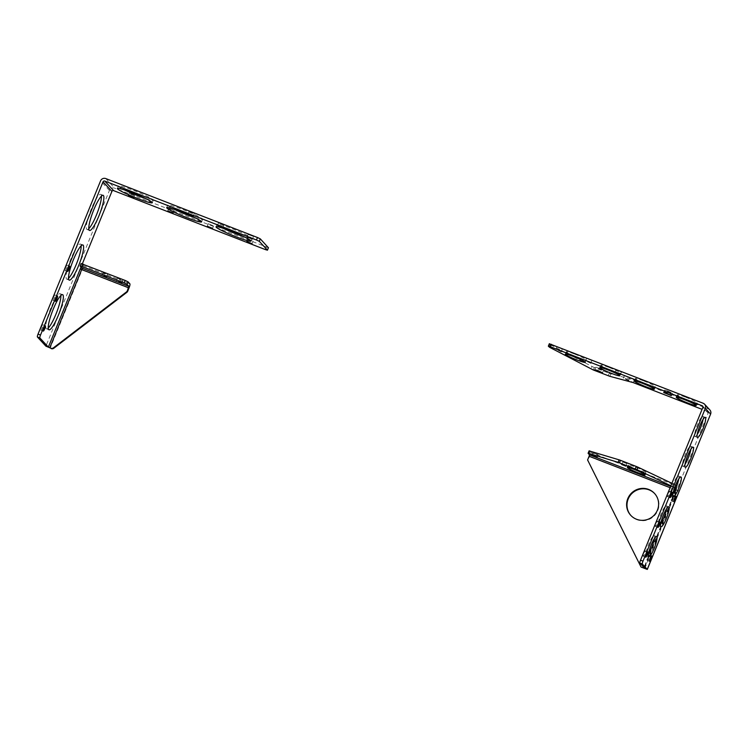 <?xml version="1.0" encoding="UTF-8"?>
<svg xmlns="http://www.w3.org/2000/svg" width="748" height="748" viewBox="0 0 748 748"><rect width="100%" height="100%" fill="white"/><g stroke="black" fill="none" stroke-linecap="round" stroke-linejoin="round"><path stroke-width="0.56" stroke-dasharray="3.74 2.81" d="M630.938 515.531A16.157 15.811 -42.8 0 0 656.08 513.661A16.157 15.811 -42.8 0 0 654.659 493.587M648.563 553.679A10.771 2.001 -68.8 0 1 646.356 555.689A10.771 2.001 -68.8 0 1 648.75 544.02A10.771 2.001 -68.8 0 1 654.154 535.615A10.771 2.001 -68.8 0 1 654.425 538.588M660.718 523.871A10.771 2.001 -68.8 0 1 658.52 525.891A10.771 2.001 -68.8 0 1 660.914 514.222A10.771 2.001 -68.8 0 1 666.318 505.807A10.771 2.001 -68.8 0 1 666.58 508.78M697.211 434.466A10.771 2.001 -68.8 0 1 695.004 436.486A10.771 2.001 -68.8 0 1 697.398 424.808A10.771 2.001 -68.8 0 1 702.811 416.402A10.771 2.001 -68.8 0 1 703.073 419.376M685.046 464.265A10.771 2.001 -68.8 0 1 682.84 466.285A10.771 2.001 -68.8 0 1 685.233 454.616A10.771 2.001 -68.8 0 1 690.647 446.201A10.771 2.001 -68.8 0 1 690.909 449.183M672.882 494.073A10.771 2.001 -68.8 0 1 670.685 496.092A10.771 2.001 -68.8 0 1 673.069 484.414A10.771 2.001 -68.8 0 1 678.483 476.009A10.771 2.001 -68.8 0 1 678.745 478.982M588.807 359.068L591.864 360.583L588.807 359.068M574.791 354.159A10.771 0.954 22.2 0 1 586.273 359.853A10.771 0.954 22.2 0 1 577.802 357.413A10.771 0.954 22.2 0 1 566.32 351.719A10.771 0.954 22.2 0 1 574.791 354.159M609.321 367.577A10.771 0.954 22.2 0 1 620.803 373.271A10.771 0.954 22.2 0 1 612.332 370.83A10.771 0.954 22.2 0 1 600.85 365.136A10.771 0.954 22.2 0 1 609.321 367.577M643.85 380.984A10.771 0.954 22.2 0 1 655.332 386.688A10.771 0.954 22.2 0 1 646.861 384.248A10.771 0.954 22.2 0 1 635.379 378.544A10.771 0.954 22.2 0 1 643.85 380.984M685.776 397.281A10.771 0.954 22.2 0 1 697.258 402.976A10.771 0.954 22.2 0 1 688.796 400.535A10.771 0.954 22.2 0 1 677.314 394.841A10.771 0.954 22.2 0 1 685.776 397.281M618.409 370.569L621.457 372.083L618.409 370.569M559.214 347.568L562.262 349.082L559.214 347.568M626.59 376.394L629.648 377.908L626.59 376.394M667.955 390.998L672.387 393.196L669.123 392.251L664.692 390.054L667.955 390.998M599.083 368.175L603.514 370.372L600.251 369.437L595.819 367.231L599.083 368.175M656.071 523.31A2.889 0.533 -68.8 0 1 657.529 521.057A2.889 0.533 -68.8 0 1 656.884 524.18A2.889 0.533 -68.8 0 1 655.435 526.433A2.889 0.533 -68.8 0 1 656.071 523.31M668.235 493.502A2.889 0.533 -68.8 0 1 669.684 491.249A2.889 0.533 -68.8 0 1 669.049 494.381A2.889 0.533 -68.8 0 1 667.599 496.635A2.889 0.533 -68.8 0 1 668.235 493.502M647.684 557.185A2.889 0.533 -68.8 0 1 649.133 554.932A2.889 0.533 -68.8 0 1 648.497 558.064A2.889 0.533 -68.8 0 1 647.039 560.317A2.889 0.533 -68.8 0 1 647.684 557.185M643.916 553.109A2.889 0.533 -68.8 0 1 645.365 550.855A2.889 0.533 -68.8 0 1 644.72 553.988A2.889 0.533 -68.8 0 1 643.271 556.241A2.889 0.533 -68.8 0 1 643.916 553.109M672.013 497.579A2.889 0.533 -68.8 0 1 673.462 495.326A2.889 0.533 -68.8 0 1 672.817 498.458A2.889 0.533 -68.8 0 1 671.367 500.711A2.889 0.533 -68.8 0 1 672.013 497.579M598.138 454.812L592.865 452.708L598.138 454.812M645.833 473.428L641.84 471.838L645.833 473.428M626.833 463.629L622.85 462.04L626.833 463.629M645.758 471.969A9.425 0.832 -157.8 0 0 636.623 467.509A9.425 0.832 -157.8 0 0 628.404 465.06A9.425 0.832 -157.8 0 0 628.498 465.265A9.425 0.832 -157.8 0 0 637.633 469.725A9.425 0.832 -157.8 0 0 645.861 472.184A9.425 0.832 -157.8 0 0 645.758 471.969M588.115 453.372L589.125 450.885L590.443 452.306A4.039 0.748 -68.8 0 1 589.489 456.645L587.965 460.366L587.591 459.964M671.9 483.292L675.659 485.078M702.896 406.557L707.412 411.428A1.346 1.318 137.2 0 1 708.132 413.148L676.725 490.174L676.052 490.277A4.039 0.748 111.2 0 0 677.005 485.938L676.837 485.761M675.22 489.697L675.668 489.865L675.846 488.266M670.891 485.77L674.696 487.574M549.593 347.306L550.603 344.828L549.369 343.762L548.359 346.24M709.861 409.932A4.039 3.955 137.2 0 0 708.421 408.95L634.22 380.115L632.584 379.563L631.574 382.041M609.816 376.309L610.826 373.822L632.584 379.563M610.826 373.822L609.199 373.271L608.18 375.748M593.295 369.97L594.305 367.483L609.199 373.271M594.305 367.483L592.051 366.483L591.032 368.97M550.603 344.828L592.051 366.483M707.412 411.428L702.073 409.362M641.419 567.452L587.965 460.366M644.785 568.377L676.716 490.146L679.184 491.099M679.221 491.193L589.489 456.645M105.646 273.871L103.233 272.674L105.646 273.871M120.531 279.705L117.473 278.191L120.531 279.705M218.603 222.932L223.886 225.036L218.603 222.932M244.418 236.957A18.85 1.674 -157.8 0 0 251.945 238.575A18.85 1.674 -157.8 0 0 251.758 238.163A18.85 1.674 -157.8 0 0 233.479 229.243A18.85 1.674 -157.8 0 0 217.032 224.335A18.85 1.674 -157.8 0 0 217.229 224.746A18.85 1.674 -157.8 0 0 223.54 228.439M195.097 217.79A18.85 1.674 -157.8 0 0 202.614 219.416A18.85 1.674 -157.8 0 0 202.428 218.996A18.85 1.674 -157.8 0 0 184.158 210.076A18.85 1.674 -157.8 0 0 167.711 205.167A18.85 1.674 -157.8 0 0 167.898 205.578A18.85 1.674 -157.8 0 0 174.219 209.272M145.767 198.622A18.85 1.674 -157.8 0 0 153.293 200.249A18.85 1.674 -157.8 0 0 153.097 199.828A18.85 1.674 -157.8 0 0 134.827 190.918A18.85 1.674 -157.8 0 0 118.38 186A18.85 1.674 -157.8 0 0 118.567 186.42A18.85 1.674 -157.8 0 0 124.888 190.104M129.395 193.106L134.668 195.2L129.395 193.106M168.861 208.43L174.134 210.534L168.861 208.43M208.318 223.764L213.591 225.868L208.318 223.764M247.775 239.098L253.058 241.202L247.775 239.098M248.205 234.433L253.479 236.536L248.205 234.433M189.01 211.432L194.284 213.535L189.01 211.432M52.912 300.303A2.861 0.533 111.2 0 0 52.958 300.331A2.861 0.533 111.2 0 0 54.445 297.975A2.861 0.533 111.2 0 0 55.072 295.021A2.861 0.533 111.2 0 0 55.034 294.993A2.861 0.533 111.2 0 0 53.547 297.349A2.861 0.533 111.2 0 0 52.912 300.303M101.429 196.126A18.85 3.506 111.2 0 0 100.971 194.536A18.85 3.506 111.2 0 0 100.7 194.349A18.85 3.506 111.2 0 0 90.919 209.861A18.85 3.506 111.2 0 0 86.777 229.309A18.85 3.506 111.2 0 0 87.049 229.496A18.85 3.506 111.2 0 0 88.788 228.682M81.158 245.802A18.85 3.506 111.2 0 0 80.7 244.213A18.85 3.506 111.2 0 0 80.429 244.026A18.85 3.506 111.2 0 0 70.649 259.528A18.85 3.506 111.2 0 0 66.507 278.976A18.85 3.506 111.2 0 0 66.778 279.163A18.85 3.506 111.2 0 0 68.517 278.349M60.887 295.469A18.85 3.506 111.2 0 0 60.429 293.88A18.85 3.506 111.2 0 0 60.158 293.693A18.85 3.506 111.2 0 0 50.378 309.204A18.85 3.506 111.2 0 0 46.236 328.653A18.85 3.506 111.2 0 0 46.507 328.839A18.85 3.506 111.2 0 0 48.246 328.017M65.076 270.505A2.861 0.533 111.2 0 0 65.113 270.533A2.861 0.533 111.2 0 0 66.609 268.177A2.861 0.533 111.2 0 0 67.236 265.222A2.861 0.533 111.2 0 0 67.189 265.194A2.861 0.533 111.2 0 0 65.702 267.55A2.861 0.533 111.2 0 0 65.076 270.505M40.757 330.111A2.861 0.533 111.2 0 0 40.794 330.139A2.861 0.533 111.2 0 0 42.281 327.783A2.861 0.533 111.2 0 0 42.907 324.819A2.861 0.533 111.2 0 0 42.87 324.791A2.861 0.533 111.2 0 0 41.383 327.156A2.861 0.533 111.2 0 0 40.757 330.111M80.279 268.887L81.7 269.57M268.392 247.719L114.65 188.159A4.039 3.955 137.2 0 0 109.432 190.441L45.89 346.165M82.345 263.829L81.027 267.055M80.13 266.092L81.149 263.605L83.028 265.643A4.039 0.748 -68.8 0 1 82.074 269.981L50.153 348.213M590.443 452.306L677.005 485.938M670.657 486.35L674.584 487.874M708.421 408.95L703.139 403.247M550.014 344.454L549.004 346.941M633.201 382.602L634.22 380.115M676.052 490.277L644.121 568.508M675.668 489.865L643.991 567.508M670.105 487.705L674.116 489.267M708.132 413.148L702.849 407.445M128.937 288.186L82.074 269.981M109.432 190.441L100.569 180.866M83.028 265.643L129.89 283.847M105.786 178.576L114.65 188.159M266.335 247.092L265.316 249.57M656.622 536.568L654.154 535.615M668.787 506.77L666.318 505.807M705.27 417.356L702.811 416.402M693.115 447.164L690.647 446.201M680.951 476.962L678.483 476.009M590.845 363.061L591.864 360.583M585.254 362.341L586.273 359.853M619.783 375.758L620.803 373.271M654.313 389.175L655.332 386.688M696.238 405.463L697.258 402.976M620.447 374.561L621.457 372.083M561.252 351.569L562.262 349.082M628.629 380.395L629.648 377.908M671.377 395.683L672.387 393.196M602.505 372.859L603.514 370.372M659.988 522.01L657.529 521.057M672.153 492.212L669.684 491.249M651.601 555.895L649.133 554.932M647.833 551.818L645.365 550.855M675.921 496.289L673.462 495.326M592.865 452.708L591.846 455.195M641.84 471.838L640.83 474.326M622.85 462.04L621.831 464.527M628.404 465.06L627.385 467.537M645.861 472.184L644.841 474.662M626.852 463.676L625.842 466.163M645.851 473.475L644.832 475.962M598.166 454.877L597.156 457.355M644.804 568.405L676.725 490.174M673.836 501.665L671.367 500.711M645.739 557.195L643.271 556.241M649.507 561.271L647.039 560.317M670.058 497.588L667.599 496.635M657.903 527.396L655.435 526.433M702.606 406.052L707.889 411.755M594.8 369.718L595.819 367.231M663.672 392.541L664.692 390.054M623.327 378.226L624.337 375.739M555.951 349.4L556.961 346.913M615.137 372.401L616.156 369.914M676.295 397.319L677.314 394.841M634.369 381.031L635.379 378.544M599.84 367.614L600.85 365.136M565.31 354.197L566.32 351.719M585.544 360.901L586.554 358.414M673.144 497.046L670.685 496.092M685.308 467.248L682.84 466.285M697.473 437.44L695.004 436.486M660.989 526.844L658.52 525.891M648.825 556.652L646.356 555.689M103.233 272.674L102.224 275.152M117.473 278.191L116.464 280.678M223.886 225.036L222.867 227.523M251.945 238.575L250.926 241.062M202.614 219.416L201.605 221.894M153.293 200.249L152.274 202.727M134.668 195.2L133.658 197.687M174.134 210.534L173.125 213.021M213.591 225.868L212.582 228.355M253.058 241.202L252.039 243.68M253.479 236.536L252.469 239.014M194.284 213.535L193.274 216.022M52.958 300.331L55.417 301.294M87.049 229.496L89.517 230.449M66.778 279.163L69.246 280.126M46.507 328.839L48.975 329.793M65.113 270.533L67.582 271.487M40.794 330.139L43.262 331.093M42.87 324.791L45.338 325.754M67.189 265.194L69.657 266.148M60.158 293.693L62.626 294.656M80.429 244.026L82.897 244.979M100.7 194.349L103.168 195.312M55.034 294.993L57.493 295.946M188.982 211.375L187.963 213.853M248.177 234.367L247.158 236.854M247.747 239.033L246.737 241.52M208.29 223.699L207.28 226.186M168.824 208.374L167.814 210.852M129.367 193.04L128.357 195.518M118.38 186L117.371 188.487M167.711 205.167L166.692 207.654M217.032 224.335L216.022 226.812M218.575 222.867L217.565 225.354M122.784 280.36L121.765 282.838M107.422 274.376L106.412 276.863"/><path stroke-width="1.12" d="M636.529 519.262A16.157 15.811 -42.8 0 0 654.472 493.381A16.157 15.811 -42.8 0 0 629.517 495.457A16.157 15.811 -42.8 0 0 636.529 519.262M654.659 493.587A16.157 15.811 -42.8 0 0 629.975 495.756A16.157 15.811 -42.8 0 0 630.938 515.531M654.425 538.588A10.771 2.001 -68.8 0 1 651.77 547.284A10.771 2.001 -68.8 0 1 648.563 553.679M654.229 548.237A10.771 2.001 111.2 0 0 656.622 536.568A10.771 2.001 111.2 0 0 651.218 544.983A10.771 2.001 111.2 0 0 648.825 556.652A10.771 2.001 111.2 0 0 654.229 548.237M666.58 508.78A10.771 2.001 -68.8 0 1 663.925 517.476A10.771 2.001 -68.8 0 1 660.718 523.871M666.393 518.439A10.771 2.001 111.2 0 0 668.787 506.77A10.771 2.001 111.2 0 0 663.373 515.176A10.771 2.001 111.2 0 0 660.989 526.844A10.771 2.001 111.2 0 0 666.393 518.439M703.073 419.376A10.771 2.001 -68.8 0 1 700.418 428.071A10.771 2.001 -68.8 0 1 697.211 434.466M702.877 429.034A10.771 2.001 111.2 0 0 705.27 417.356A10.771 2.001 111.2 0 0 699.866 425.771A10.771 2.001 111.2 0 0 697.473 437.44A10.771 2.001 111.2 0 0 702.877 429.034M690.909 449.183A10.771 2.001 -68.8 0 1 688.254 457.879A10.771 2.001 -68.8 0 1 685.046 464.265M690.722 458.833A10.771 2.001 111.2 0 0 693.115 447.164A10.771 2.001 111.2 0 0 687.702 455.569A10.771 2.001 111.2 0 0 685.308 467.248A10.771 2.001 111.2 0 0 690.722 458.833M678.745 478.982A10.771 2.001 -68.8 0 1 676.089 487.677A10.771 2.001 -68.8 0 1 672.882 494.073M678.558 488.64A10.771 2.001 111.2 0 0 680.951 476.962A10.771 2.001 111.2 0 0 675.538 485.377A10.771 2.001 111.2 0 0 673.144 497.046A10.771 2.001 111.2 0 0 678.558 488.64M587.797 361.546L590.845 363.061L587.797 361.546M573.772 356.637A10.771 0.954 22.2 0 1 585.254 362.341A10.771 0.954 22.2 0 1 576.792 359.9A10.771 0.954 22.2 0 1 565.31 354.197A10.771 0.954 22.2 0 1 573.772 356.637M608.302 370.054A10.771 0.954 22.2 0 1 619.783 375.758A10.771 0.954 22.2 0 1 611.322 373.317A10.771 0.954 22.2 0 1 599.84 367.614A10.771 0.954 22.2 0 1 608.302 370.054M642.831 383.472A10.771 0.954 22.2 0 1 654.313 389.175A10.771 0.954 22.2 0 1 645.851 386.735A10.771 0.954 22.2 0 1 634.369 381.031A10.771 0.954 22.2 0 1 642.831 383.472M684.757 399.759A10.771 0.954 22.2 0 1 696.238 405.463A10.771 0.954 22.2 0 1 687.777 403.022A10.771 0.954 22.2 0 1 676.295 397.319A10.771 0.954 22.2 0 1 684.757 399.759M617.39 373.046L620.447 374.561L617.39 373.046M558.195 350.045L561.252 351.569L558.195 350.045M625.58 378.881L628.629 380.395L625.58 378.881M666.945 393.476L671.377 395.683L663.672 392.541L666.945 393.476M598.073 370.662L602.505 372.859L594.8 369.718L598.073 370.662M658.539 524.264A2.889 0.533 -68.8 0 1 659.988 522.01A2.889 0.533 -68.8 0 1 659.353 525.143A2.889 0.533 -68.8 0 1 657.903 527.396A2.889 0.533 -68.8 0 1 658.539 524.264M670.704 494.465A2.889 0.533 -68.8 0 1 672.153 492.212A2.889 0.533 -68.8 0 1 671.508 495.335A2.889 0.533 -68.8 0 1 670.058 497.588A2.889 0.533 -68.8 0 1 670.704 494.465M650.152 558.148A2.889 0.533 -68.8 0 1 651.601 555.895A2.889 0.533 -68.8 0 1 650.956 559.018A2.889 0.533 -68.8 0 1 649.507 561.271A2.889 0.533 -68.8 0 1 650.152 558.148M646.375 554.072A2.889 0.533 -68.8 0 1 647.833 551.818A2.889 0.533 -68.8 0 1 647.188 554.941A2.889 0.533 -68.8 0 1 645.739 557.195A2.889 0.533 -68.8 0 1 646.375 554.072M674.472 498.542A2.889 0.533 -68.8 0 1 675.921 496.289A2.889 0.533 -68.8 0 1 675.285 499.412A2.889 0.533 -68.8 0 1 673.836 501.665A2.889 0.533 -68.8 0 1 674.472 498.542M597.128 457.299L591.846 455.195L597.128 457.299M644.813 475.915L640.83 474.326L644.813 475.915M625.824 466.116L621.831 464.527L625.824 466.116M644.748 474.456A9.425 0.832 -157.8 0 0 635.613 469.996A9.425 0.832 -157.8 0 0 627.385 467.537A9.425 0.832 -157.8 0 0 627.488 467.752A9.425 0.832 -157.8 0 0 636.623 472.212A9.425 0.832 -157.8 0 0 644.841 474.662A9.425 0.832 -157.8 0 0 644.748 474.456M635.211 468.921L636.221 466.443L638.007 467.201L636.987 469.688L618.11 462.329L619.12 459.842L620.485 460.319L619.466 462.806M636.221 466.443L620.485 460.319M589.125 450.885L619.12 459.842M638.007 467.201L671.9 483.292M675.659 485.078L676.79 485.704L675.771 488.192L674.715 487.584L675.725 485.106M589.854 450.96L588.844 453.438L618.11 462.329M588.844 453.438L588.087 453.307L589.433 454.793L589.115 456.233L670.105 487.705M636.987 469.688L670.891 485.77M549.369 343.762L703.139 403.247A4.039 3.955 -42.8 0 1 704.588 404.219L709.861 409.932A4.039 3.955 137.2 0 1 710.6 414.111L647.3 569.424L642.354 564.029L639.886 563.076L644.804 568.405L641.045 567.049L587.591 459.964L589.115 456.233M551.463 344.314L550.444 346.791L702.129 405.725L702.896 406.557M550.444 346.791L548.331 346.184L549.593 347.306L593.295 369.97L609.816 376.309L633.201 382.602L702.073 409.362M647.3 569.424L641.045 567.049M704.588 404.219A4.039 3.955 -42.8 0 1 705.317 408.408L642.99 561.14A2.693 0.505 111.2 0 0 642.354 564.029M639.886 563.076A2.693 0.505 -68.8 0 1 640.522 560.187L642.99 561.14M702.129 405.725A1.346 1.318 -42.8 0 1 702.849 407.445L640.522 560.187M104 275.666L106.412 276.863L104 275.666M118.717 281.323L121.765 282.838L118.717 281.323M217.593 225.419L222.867 227.523L217.593 225.419M216.209 227.233A18.85 1.674 -157.8 0 0 234.479 236.153A18.85 1.674 -157.8 0 0 250.926 241.062A18.85 1.674 -157.8 0 0 250.739 240.641A18.85 1.674 -157.8 0 0 232.469 231.73A18.85 1.674 -157.8 0 0 216.022 226.812A18.85 1.674 -157.8 0 0 216.209 227.233M223.54 228.439A18.85 1.674 -157.8 0 0 244.418 236.957M166.888 208.066A18.85 1.674 -157.8 0 0 185.158 216.985A18.85 1.674 -157.8 0 0 201.605 221.894A18.85 1.674 -157.8 0 0 201.418 221.483A18.85 1.674 -157.8 0 0 183.138 212.563A18.85 1.674 -157.8 0 0 166.692 207.654A18.85 1.674 -157.8 0 0 166.888 208.066M174.219 209.272A18.85 1.674 -157.8 0 0 195.097 217.79M117.558 188.898A18.85 1.674 -157.8 0 0 135.827 197.818A18.85 1.674 -157.8 0 0 152.274 202.727A18.85 1.674 -157.8 0 0 152.087 202.315A18.85 1.674 -157.8 0 0 133.817 193.395A18.85 1.674 -157.8 0 0 117.371 188.487A18.85 1.674 -157.8 0 0 117.558 188.898M124.888 190.104A18.85 1.674 -157.8 0 0 145.767 198.622M128.385 195.583L133.658 197.687L128.385 195.583M167.842 210.917L173.125 213.021L167.842 210.917M207.308 226.251L212.582 228.355L207.308 226.251M246.765 241.585L252.039 243.68L246.765 241.585M247.186 236.92L252.469 239.014L247.186 236.92M187.991 213.919L193.274 216.022L187.991 213.919M55.38 301.266A2.861 0.533 111.2 0 0 55.417 301.294A2.861 0.533 111.2 0 0 56.913 298.938A2.861 0.533 111.2 0 0 57.54 295.984A2.861 0.533 111.2 0 0 57.493 295.946A2.861 0.533 111.2 0 0 56.007 298.312A2.861 0.533 111.2 0 0 55.38 301.266M89.246 230.272A18.85 3.506 111.2 0 0 89.517 230.449A18.85 3.506 111.2 0 0 99.297 214.947A18.85 3.506 111.2 0 0 103.439 195.499A18.85 3.506 111.2 0 0 103.168 195.312A18.85 3.506 111.2 0 0 93.378 210.814A18.85 3.506 111.2 0 0 89.246 230.272M88.788 228.682A18.85 3.506 111.2 0 0 97.147 213.199A18.85 3.506 111.2 0 0 101.429 196.126M68.975 279.939A18.85 3.506 111.2 0 0 69.246 280.126A18.85 3.506 111.2 0 0 79.026 264.614A18.85 3.506 111.2 0 0 83.168 245.166A18.85 3.506 111.2 0 0 82.897 244.979A18.85 3.506 111.2 0 0 73.108 260.491A18.85 3.506 111.2 0 0 68.975 279.939M68.517 278.349A18.85 3.506 111.2 0 0 76.876 262.866A18.85 3.506 111.2 0 0 81.158 245.802M48.704 329.606A18.85 3.506 111.2 0 0 48.975 329.793A18.85 3.506 111.2 0 0 58.755 314.291A18.85 3.506 111.2 0 0 62.897 294.843A18.85 3.506 111.2 0 0 62.626 294.656A18.85 3.506 111.2 0 0 52.846 310.158A18.85 3.506 111.2 0 0 48.704 329.606M48.246 328.017A18.85 3.506 111.2 0 0 56.605 312.533A18.85 3.506 111.2 0 0 60.887 295.469M67.544 271.459A2.861 0.533 111.2 0 0 67.582 271.487A2.861 0.533 111.2 0 0 69.068 269.13A2.861 0.533 111.2 0 0 69.704 266.176A2.861 0.533 111.2 0 0 69.657 266.148A2.861 0.533 111.2 0 0 68.171 268.504A2.861 0.533 111.2 0 0 67.544 271.459M43.216 331.065A2.861 0.533 111.2 0 0 43.262 331.093A2.861 0.533 111.2 0 0 44.749 328.737A2.861 0.533 111.2 0 0 45.376 325.782A2.861 0.533 111.2 0 0 45.338 325.754A2.861 0.533 111.2 0 0 43.852 328.11A2.861 0.533 111.2 0 0 43.216 331.065M127.319 290.813L127.702 291.224A2.693 2.637 137.2 0 1 126.823 292.365L126.449 291.954A2.693 2.637 -42.8 0 0 127.319 290.813L128.88 286.334L82.018 268.13L81.7 269.57L80.279 268.887L48.349 347.119L39.868 337.946L37.4 336.993L45.89 346.165L50.845 348.222A2.693 2.637 -42.8 0 0 53.454 347.839L53.828 348.241A2.693 2.637 137.2 0 1 51.219 348.624M48.349 347.119L50.845 348.222M127.702 291.224L128.937 288.186A4.039 0.748 111.2 0 0 129.89 283.847L128.011 281.809L126.992 284.296L128.88 286.334M126.823 292.365L53.828 348.241M126.449 291.954L53.454 347.839M37.4 336.993A2.693 0.505 -68.8 0 1 38.036 334.104L100.569 180.866A4.039 3.955 -42.8 0 1 105.786 178.576L257.471 237.509L260.313 238.874L268.392 247.719M38.036 334.104L40.504 335.057L103.037 181.829L111.901 191.404L82.345 263.829M40.504 335.057A2.693 0.505 111.2 0 0 39.868 337.946M81.027 267.055L80.279 268.887M82.018 268.13L80.101 266.026L82.224 266.643L124.149 282.931L125.159 280.444L128.011 281.809M81.149 263.605L125.159 280.444M126.992 284.296L124.149 282.931M111.901 191.404A1.346 1.318 137.2 0 1 113.64 190.637L104.776 181.063A1.346 1.318 -42.8 0 0 103.037 181.829M104.776 181.063L256.461 239.996L257.471 237.509M268.448 247.7L267.438 250.187L265.316 249.57L113.64 190.637M267.438 250.187L268.42 247.644M260.313 238.874L259.304 241.361L267.41 250.122M259.304 241.361L256.461 239.996M589.433 454.793L670.657 486.35M674.584 487.874L675.809 488.351M643.991 567.508L643.748 568.097M674.116 489.267L675.22 489.697M679.184 491.099L647.254 569.331M705.317 408.408L710.6 414.111M128.562 287.784L81.7 269.57L49.77 347.801M83.234 264.156L82.224 266.643M549.341 343.697L548.331 346.184M589.106 450.829L588.087 453.307M81.121 263.548L80.101 266.026"/></g></svg>
